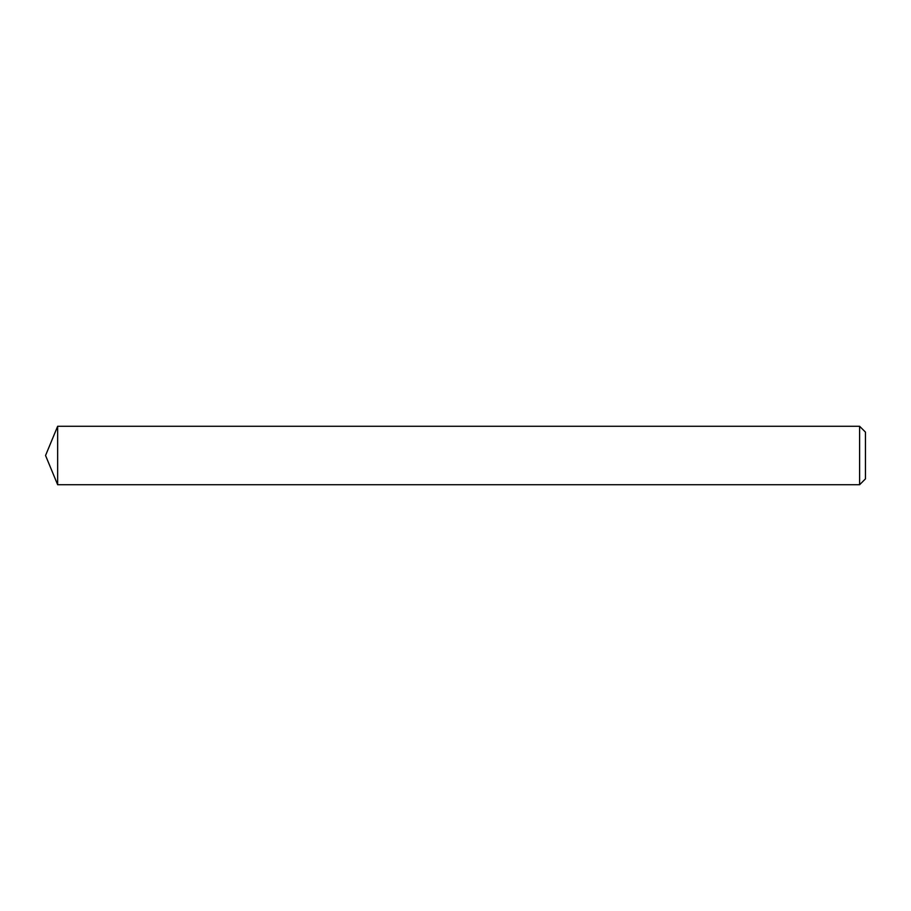 <?xml version="1.0" encoding="UTF-8"?>
<svg xmlns="http://www.w3.org/2000/svg" width="911" height="911" viewBox="0 0 911 911"><rect width="100%" height="100%" fill="white"/><g stroke="black" fill="none" stroke-linecap="round" stroke-linejoin="round"><path stroke-width="0.68" stroke-dasharray="4.55 3.42" d="M865.45 478.879L865.45 432.121M57.655 484.732L57.655 426.268M859.608 426.268L859.608 484.732"/><path stroke-width="1.37" d="M865.45 432.121L865.45 478.879L859.608 484.732L859.608 426.268L865.45 432.121M57.655 484.732L45.55 455.5L57.655 426.268L57.655 484.732L859.608 484.732M57.655 426.268L859.608 426.268"/></g></svg>
